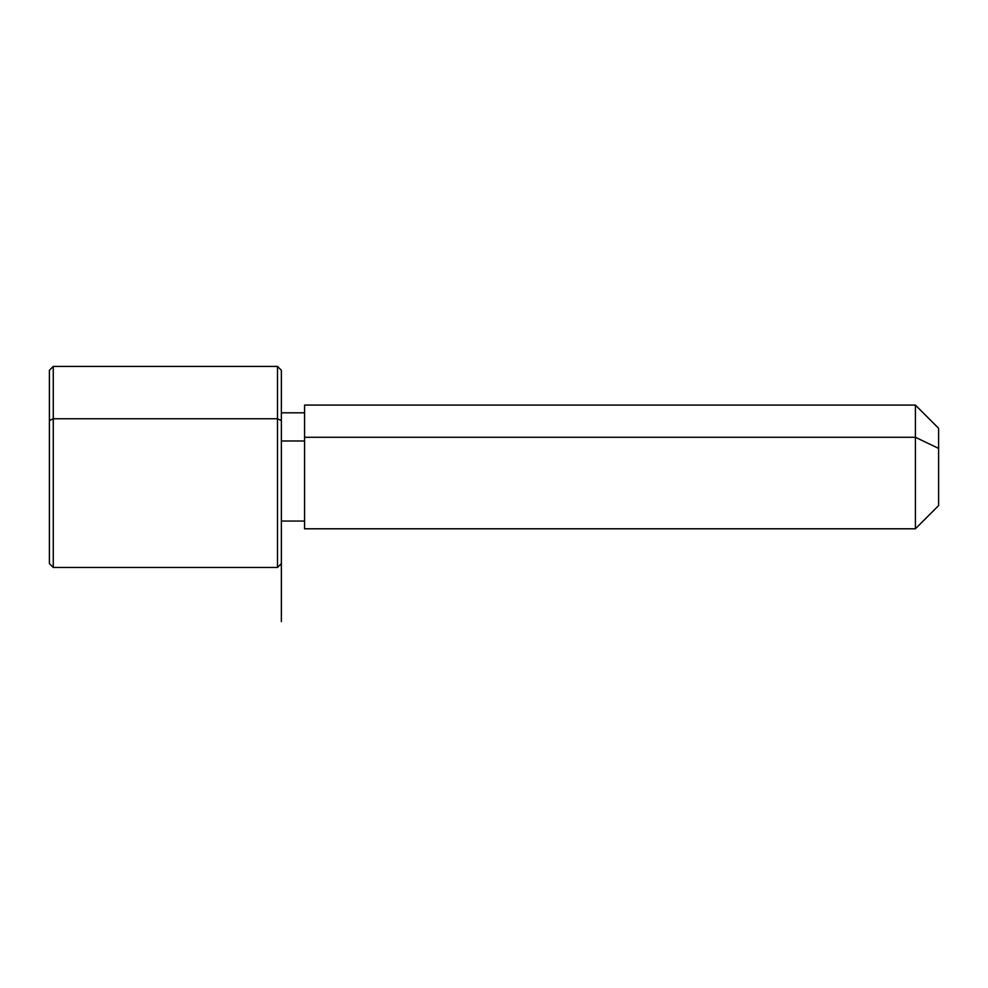 <?xml version="1.0" encoding="UTF-8"?>
<svg xmlns="http://www.w3.org/2000/svg" width="988" height="988" viewBox="0 0 988 988"><rect width="100%" height="100%" fill="white"/><g stroke="black" fill="none" stroke-linecap="round" stroke-linejoin="round"><path stroke-width="1.48" d="M281.37 440.994L304.563 440.994L281.37 440.994M304.563 437.276L915.407 437.276L915.407 528.79L915.407 437.276L304.563 437.276L304.563 405.08L915.407 405.08L915.407 437.276L938.6 448.404L938.6 505.597L915.407 528.79L304.563 528.79L304.563 437.276L304.563 521.059L281.37 521.059L281.37 549.476L281.37 420.604L281.37 563.592L277.505 567.458L277.505 418.751L281.37 420.604L277.505 418.751L277.505 366.425L277.505 567.458L53.266 567.458L53.266 418.751L277.505 418.751L53.266 418.751L53.266 366.425L53.266 567.458L49.4 563.592L49.4 420.604L49.4 513.278M938.6 428.273L938.6 448.404L915.407 437.276L915.407 405.08L938.6 428.273M938.6 485.479L938.6 448.404M49.4 420.604L53.266 418.751L49.4 420.604L49.4 370.29L53.266 366.425L277.505 366.425L281.37 370.29L281.37 420.604M281.37 466.941L281.37 621.576M304.563 412.811L281.37 412.811"/></g></svg>
